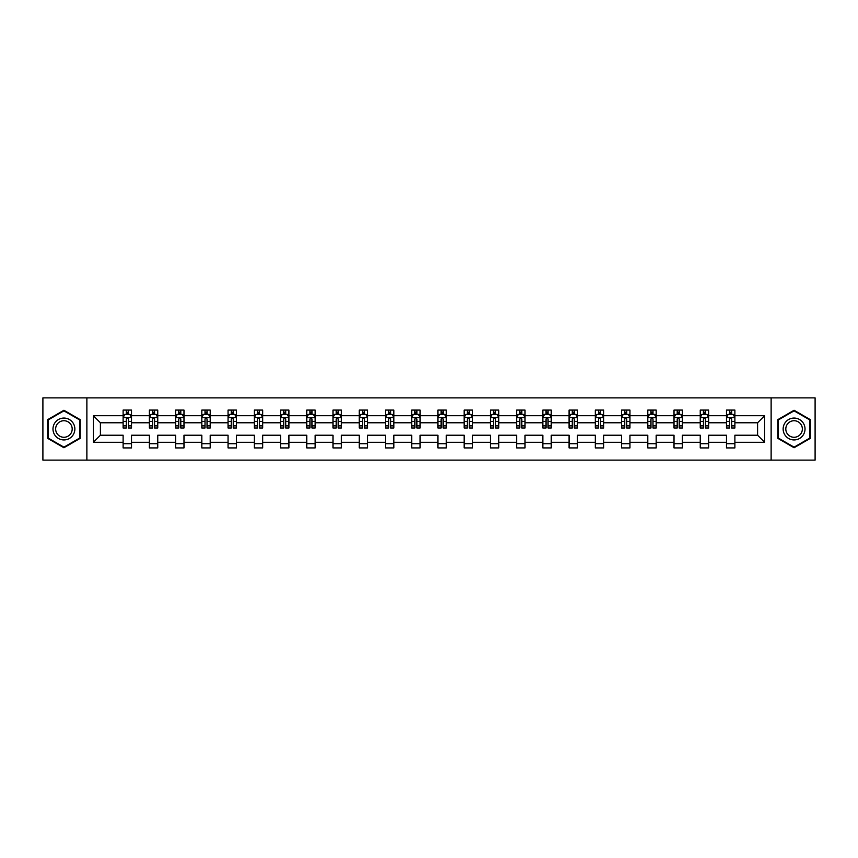 <?xml version="1.0" encoding="UTF-8"?>
<svg xmlns="http://www.w3.org/2000/svg" width="858" height="858" viewBox="0 0 858 858"><rect width="100%" height="100%" fill="white"/><g stroke="black" fill="none" stroke-linecap="round" stroke-linejoin="round"><path stroke-width="1.29" d="M771.128 397.887L42.9 397.887L42.9 460.113L815.1 460.113L815.1 397.887L771.128 397.887L771.128 460.113M734.888 442.288L734.888 435.221L757.593 435.221L764.65 442.288L734.888 442.288L734.888 447.919L726.479 447.919L726.479 442.288L708.654 442.288L708.654 447.919L700.246 447.919L700.246 442.288L682.421 442.288L682.421 447.919L674.013 447.919L674.013 442.288L656.188 442.288L656.188 447.919L647.779 447.919L647.779 442.288L629.954 442.288L629.954 447.919L621.546 447.919L621.546 442.288L603.721 442.288L603.721 447.919L595.313 447.919L595.313 442.288L577.488 442.288L577.488 447.919L569.079 447.919L569.079 442.288L551.254 442.288L551.254 447.919L542.846 447.919L542.846 442.288L525.021 442.288L525.021 447.919L516.613 447.919L516.613 442.288L498.788 442.288L498.788 447.919L490.379 447.919L490.379 442.288L472.554 442.288L472.554 447.919L464.146 447.919L464.146 442.288L446.321 442.288L446.321 447.919L437.912 447.919L437.912 442.288L420.088 442.288L420.088 447.919L411.679 447.919L411.679 442.288L393.854 442.288L393.854 447.919L385.446 447.919L385.446 442.288L367.621 442.288L367.621 447.919L359.212 447.919L359.212 442.288L341.387 442.288L341.387 447.919L332.979 447.919L332.979 442.288L315.154 442.288L315.154 447.919L306.746 447.919L306.746 442.288L288.921 442.288L288.921 447.919L280.512 447.919L280.512 442.288L262.687 442.288L262.687 447.919L254.279 447.919L254.279 442.288L236.454 442.288L236.454 447.919L228.046 447.919L228.046 442.288L210.221 442.288L210.221 447.919L201.812 447.919L201.812 442.288L183.987 442.288L183.987 447.919L175.579 447.919L175.579 442.288L157.754 442.288L157.754 447.919L149.346 447.919L149.346 442.288L131.521 442.288L131.521 447.919L123.112 447.919L123.112 442.288L93.35 442.288L93.35 415.712L123.112 415.712L123.112 410.081L131.521 410.081L131.521 415.712L149.346 415.712L149.346 410.081L157.754 410.081L157.754 415.712L175.579 415.712L175.579 410.081L183.987 410.081L183.987 415.712L201.812 415.712L201.812 410.081L210.221 410.081L210.221 415.712L228.046 415.712L228.046 410.081L236.454 410.081L236.454 415.712L254.279 415.712L254.279 410.081L262.687 410.081L262.687 415.712L280.512 415.712L280.512 410.081L288.921 410.081L288.921 415.712L306.746 415.712L306.746 410.081L315.154 410.081L315.154 415.712L332.979 415.712L332.979 410.081L341.387 410.081L341.387 415.712L359.212 415.712L359.212 410.081L367.621 410.081L367.621 415.712L385.446 415.712L385.446 410.081L393.854 410.081L393.854 415.712L411.679 415.712L411.679 410.081L420.088 410.081L420.088 415.712L437.912 415.712L437.912 410.081L446.321 410.081L446.321 415.712L464.146 415.712L464.146 410.081L472.554 410.081L472.554 415.712L490.379 415.712L490.379 410.081L498.788 410.081L498.788 415.712L516.613 415.712L516.613 410.081L525.021 410.081L525.021 415.712L542.846 415.712L542.846 410.081L551.254 410.081L551.254 415.712L569.079 415.712L569.079 410.081L577.488 410.081L577.488 415.712L595.313 415.712L595.313 410.081L603.721 410.081L603.721 415.712L621.546 415.712L621.546 410.081L629.954 410.081L629.954 415.712L647.779 415.712L647.779 410.081L656.188 410.081L656.188 415.712L674.013 415.712L674.013 410.081L682.421 410.081L682.421 415.712L700.246 415.712L700.246 410.081L708.654 410.081L708.654 415.712L726.479 415.712L726.479 410.081L734.888 410.081L734.888 415.712L764.65 415.712L764.65 442.288M86.873 460.113L86.873 397.887M726.479 415.712L726.479 422.779L708.654 422.779L708.654 415.712M708.654 442.288L708.654 435.221L726.479 435.221L726.479 442.288M700.246 415.712L700.246 422.779L682.421 422.779L682.421 415.712M682.421 442.288L682.421 435.221L700.246 435.221L700.246 442.288M674.013 415.712L674.013 422.779L656.188 422.779L656.188 415.712M656.188 442.288L656.188 435.221L674.013 435.221L674.013 442.288M647.779 415.712L647.779 422.779L629.954 422.779L629.954 415.712M629.954 442.288L629.954 435.221L647.779 435.221L647.779 442.288M621.546 415.712L621.546 422.779L603.721 422.779L603.721 415.712M603.721 442.288L603.721 435.221L621.546 435.221L621.546 442.288M595.313 415.712L595.313 422.779L577.488 422.779L577.488 415.712M577.488 442.288L577.488 435.221L595.313 435.221L595.313 442.288M569.079 415.712L569.079 422.779L551.254 422.779L551.254 415.712M551.254 442.288L551.254 435.221L569.079 435.221L569.079 442.288M542.846 415.712L542.846 422.779L525.021 422.779L525.021 415.712M525.021 442.288L525.021 435.221L542.846 435.221L542.846 442.288M516.613 415.712L516.613 422.779L498.788 422.779L498.788 415.712M498.788 442.288L498.788 435.221L516.613 435.221L516.613 442.288M490.379 415.712L490.379 422.779L472.554 422.779L472.554 415.712M472.554 442.288L472.554 435.221L490.379 435.221L490.379 442.288M464.146 415.712L464.146 422.779L446.321 422.779L446.321 415.712M446.321 442.288L446.321 435.221L464.146 435.221L464.146 442.288M437.912 415.712L437.912 422.779L420.088 422.779L420.088 415.712M420.088 442.288L420.088 435.221L437.912 435.221L437.912 442.288M411.679 415.712L411.679 422.779L393.854 422.779L393.854 415.712M393.854 442.288L393.854 435.221L411.679 435.221L411.679 442.288M385.446 415.712L385.446 422.779L367.621 422.779L367.621 415.712M367.621 442.288L367.621 435.221L385.446 435.221L385.446 442.288M359.212 415.712L359.212 422.779L341.387 422.779L341.387 415.712M341.387 442.288L341.387 435.221L359.212 435.221L359.212 442.288M332.979 415.712L332.979 422.779L315.154 422.779L315.154 415.712M315.154 442.288L315.154 435.221L332.979 435.221L332.979 442.288M306.746 415.712L306.746 422.779L288.921 422.779L288.921 415.712M288.921 442.288L288.921 435.221L306.746 435.221L306.746 442.288M280.512 415.712L280.512 422.779L262.687 422.779L262.687 415.712M262.687 442.288L262.687 435.221L280.512 435.221L280.512 442.288M254.279 415.712L254.279 422.779L236.454 422.779L236.454 415.712M236.454 442.288L236.454 435.221L254.279 435.221L254.279 442.288M228.046 415.712L228.046 422.779L210.221 422.779L210.221 415.712M210.221 442.288L210.221 435.221L228.046 435.221L228.046 442.288M201.812 415.712L201.812 422.779L183.987 422.779L183.987 415.712M183.987 442.288L183.987 435.221L201.812 435.221L201.812 442.288M175.579 415.712L175.579 422.779L157.754 422.779L157.754 415.712M157.754 442.288L157.754 435.221L175.579 435.221L175.579 442.288M149.346 415.712L149.346 422.779L131.521 422.779L131.521 415.712M131.521 442.288L131.521 435.221L149.346 435.221L149.346 442.288M123.112 415.712L123.112 422.779L100.407 422.779L100.407 435.221L123.112 435.221L123.112 442.288M93.35 415.712L100.407 422.779M757.593 435.221L757.593 422.779L734.888 422.779L734.888 415.712M729.675 414.285L731.692 414.285M703.442 414.285L705.458 414.285M677.209 414.285L679.225 414.285M650.975 414.285L652.992 414.285M624.742 414.285L626.758 414.285M598.509 414.285L600.525 414.285M572.275 414.285L574.292 414.285M546.042 414.285L548.058 414.285M519.809 414.285L521.825 414.285M493.575 414.285L495.592 414.285M467.342 414.285L469.358 414.285M441.109 414.285L443.125 414.285M414.875 414.285L416.891 414.285M388.642 414.285L390.658 414.285M362.408 414.285L364.425 414.285M336.175 414.285L338.191 414.285M309.942 414.285L311.958 414.285M283.708 414.285L285.725 414.285M257.475 414.285L259.491 414.285M231.242 414.285L233.258 414.285M205.008 414.285L207.025 414.285M178.775 414.285L180.791 414.285M152.542 414.285L154.558 414.285M126.308 414.285L128.325 414.285M123.112 443.715L131.521 443.715M149.346 443.715L157.754 443.715M175.579 443.715L183.987 443.715M201.812 443.715L210.221 443.715M228.046 443.715L236.454 443.715M254.279 443.715L262.687 443.715M280.512 443.715L288.921 443.715M306.746 443.715L315.154 443.715M332.979 443.715L341.387 443.715M359.212 443.715L367.621 443.715M385.446 443.715L393.854 443.715M411.679 443.715L420.088 443.715M437.912 443.715L446.321 443.715M464.146 443.715L472.554 443.715M490.379 443.715L498.788 443.715M516.613 443.715L525.021 443.715M542.846 443.715L551.254 443.715M569.079 443.715L577.488 443.715M595.313 443.715L603.721 443.715M621.546 443.715L629.954 443.715M647.779 443.715L656.188 443.715M674.013 443.715L682.421 443.715M700.246 443.715L708.654 443.715M726.479 443.715L734.888 443.715M100.407 435.221L93.35 442.288M764.65 415.712L757.593 422.779M80.148 419.626L63.921 410.263L47.694 419.626L47.694 438.374L63.921 447.737L80.148 438.374L80.148 419.626M777.852 419.626L777.852 438.374L794.079 447.737L810.306 438.374L810.306 419.626L794.079 410.263L777.852 419.626M128.325 412.269L126.308 412.269M124.689 414.575L123.112 414.575L123.112 410.081L126.308 410.081L126.308 414.371M123.112 425.879L123.112 427.992L126.308 427.992L126.308 425.879L123.112 425.879L123.112 422.779M131.521 422.779L131.521 427.992L128.325 427.992L128.325 418.994C127.66 417.696 126.984 417.696 126.308 418.994L126.308 425.879M129.944 414.575L131.521 414.575L131.521 410.081L128.325 410.081L128.325 414.371M131.521 417.728L129.837 414.371L124.796 414.371L123.112 417.728M154.558 412.269L152.542 412.269M150.922 414.575L149.346 414.575L149.346 410.081L152.542 410.081L152.542 414.371M149.346 425.879L149.346 427.992L152.542 427.992L152.542 425.879L149.346 425.879L149.346 422.779M157.754 422.779L157.754 427.992L154.558 427.992L154.558 418.994C153.893 417.696 153.217 417.696 152.542 418.994L152.542 425.879M156.177 414.575L157.754 414.575L157.754 410.081L154.558 410.081L154.558 414.371M157.754 417.728L156.07 414.371L151.029 414.371L149.346 417.728M180.791 412.269L178.775 412.269M177.156 414.575L175.579 414.575L175.579 410.081L178.775 410.081L178.775 414.371M175.579 425.879L175.579 427.992L178.775 427.992L178.775 425.879L175.579 425.879L175.579 422.779M183.987 422.779L183.987 427.992L180.791 427.992L180.791 418.994C180.126 417.696 179.451 417.696 178.775 418.994L178.775 425.879M182.411 414.575L183.987 414.575L183.987 410.081L180.791 410.081L180.791 414.371M183.987 417.728L182.304 414.371L177.263 414.371L175.579 417.728M54.451 423.53A10.929 10.929 0 0 0 58.451 438.47A10.929 10.929 0 0 0 73.391 434.47A10.929 10.929 0 0 0 69.391 419.53A10.929 10.929 0 0 0 54.451 423.53M56.757 424.86A8.28 8.28 0 0 0 59.781 436.164A8.28 8.28 0 0 0 71.085 433.14A8.28 8.28 0 0 0 68.061 421.836A8.28 8.28 0 0 0 56.757 424.86M79.644 419.927L79.644 438.073L63.921 447.157L48.198 438.073L48.198 419.927L63.921 410.843L79.644 419.927M784.609 423.53A10.929 10.929 0 0 0 788.609 438.47A10.929 10.929 0 0 0 803.549 434.47A10.929 10.929 0 0 0 799.549 419.53A10.929 10.929 0 0 0 784.609 423.53M786.915 424.86A8.28 8.28 0 0 0 789.939 436.164A8.28 8.28 0 0 0 801.243 433.14A8.28 8.28 0 0 0 798.219 421.836A8.28 8.28 0 0 0 786.915 424.86M809.802 419.927L809.802 438.073L794.079 447.157L778.356 438.073L778.356 419.927L794.079 410.843L809.802 419.927M207.025 412.269L205.008 412.269M203.389 414.575L201.812 414.575L201.812 410.081L205.008 410.081L205.008 414.371M201.812 425.879L201.812 427.992L205.008 427.992L205.008 425.879L201.812 425.879L201.812 422.779M210.221 422.779L210.221 427.992L207.025 427.992L207.025 418.994C206.36 417.696 205.684 417.696 205.008 418.994L205.008 425.879M208.644 414.575L210.221 414.575L210.221 410.081L207.025 410.081L207.025 414.371M210.221 417.728L208.537 414.371L203.496 414.371L201.812 417.728M233.258 412.269L231.242 412.269M229.622 414.575L228.046 414.575L228.046 410.081L231.242 410.081L231.242 414.371M228.046 425.879L228.046 427.992L231.242 427.992L231.242 425.879L228.046 425.879L228.046 422.779M236.454 422.779L236.454 427.992L233.258 427.992L233.258 418.994C232.582 417.696 231.917 417.696 231.242 418.994L231.242 425.879M234.877 414.575L236.454 414.575L236.454 410.081L233.258 410.081L233.258 414.371M236.454 417.728L234.77 414.371L229.73 414.371L228.046 417.728M259.491 412.269L257.475 412.269M255.856 414.575L254.279 414.575L254.279 410.081L257.475 410.081L257.475 414.371M254.279 425.879L254.279 427.992L257.475 427.992L257.475 425.879L254.279 425.879L254.279 422.779M262.687 422.779L262.687 427.992L259.491 427.992L259.491 418.994C258.816 417.696 258.151 417.696 257.475 418.994L257.475 425.879M261.111 414.575L262.687 414.575L262.687 410.081L259.491 410.081L259.491 414.371M262.687 417.728L261.004 414.371L255.963 414.371L254.279 417.728M285.725 412.269L283.708 412.269M282.089 414.575L280.512 414.575L280.512 410.081L283.708 410.081L283.708 414.371M280.512 425.879L280.512 427.992L283.708 427.992L283.708 425.879L280.512 425.879L280.512 422.779M288.921 422.779L288.921 427.992L285.725 427.992L285.725 418.994C285.049 417.696 284.384 417.696 283.708 418.994L283.708 425.879M287.344 414.575L288.921 414.575L288.921 410.081L285.725 410.081L285.725 414.371M288.921 417.728L287.237 414.371L282.196 414.371L280.512 417.728M311.958 412.269L309.942 412.269M308.322 414.575L306.746 414.575L306.746 410.081L309.942 410.081L309.942 414.371M306.746 425.879L306.746 427.992L309.942 427.992L309.942 425.879L306.746 425.879L306.746 422.779M315.154 422.779L315.154 427.992L311.958 427.992L311.958 418.994C311.282 417.696 310.617 417.696 309.942 418.994L309.942 425.879M313.578 414.575L315.154 414.575L315.154 410.081L311.958 410.081L311.958 414.371M315.154 417.728L313.47 414.371L308.43 414.371L306.746 417.728M338.191 412.269L336.175 412.269M334.556 414.575L332.979 414.575L332.979 410.081L336.175 410.081L336.175 414.371M332.979 425.879L332.979 427.992L336.175 427.992L336.175 425.879L332.979 425.879L332.979 422.779M341.387 422.779L341.387 427.992L338.191 427.992L338.191 418.994C337.516 417.696 336.851 417.696 336.175 418.994L336.175 425.879M339.811 414.575L341.387 414.575L341.387 410.081L338.191 410.081L338.191 414.371M341.387 417.728L339.704 414.371L334.663 414.371L332.979 417.728M364.425 412.269L362.408 412.269M360.789 414.575L359.212 414.575L359.212 410.081L362.408 410.081L362.408 414.371M359.212 425.879L359.212 427.992L362.408 427.992L362.408 425.879L359.212 425.879L359.212 422.779M367.621 422.779L367.621 427.992L364.425 427.992L364.425 418.994C363.749 417.696 363.084 417.696 362.408 418.994L362.408 425.879M366.044 414.575L367.621 414.575L367.621 410.081L364.425 410.081L364.425 414.371M367.621 417.728L365.937 414.371L360.896 414.371L359.212 417.728M390.658 412.269L388.642 412.269M387.022 414.575L385.446 414.575L385.446 410.081L388.642 410.081L388.642 414.371M385.446 425.879L385.446 427.992L388.642 427.992L388.642 425.879L385.446 425.879L385.446 422.779M393.854 422.779L393.854 427.992L390.658 427.992L390.658 418.994C389.982 417.696 389.317 417.696 388.642 418.994L388.642 425.879M392.278 414.575L393.854 414.575L393.854 410.081L390.658 410.081L390.658 414.371M393.854 417.728L392.17 414.371L387.13 414.371L385.446 417.728M416.891 412.269L414.875 412.269M413.256 414.575L411.679 414.575L411.679 410.081L414.875 410.081L414.875 414.371M411.679 425.879L411.679 427.992L414.875 427.992L414.875 425.879L411.679 425.879L411.679 422.779M420.088 422.779L420.088 427.992L416.891 427.992L416.891 418.994C416.216 417.696 415.551 417.696 414.875 418.994L414.875 425.879M418.511 414.575L420.088 414.575L420.088 410.081L416.891 410.081L416.891 414.371M420.088 417.728L418.404 414.371L413.363 414.371L411.679 417.728M443.125 412.269L441.109 412.269M439.489 414.575L437.912 414.575L437.912 410.081L441.109 410.081L441.109 414.371M437.912 425.879L437.912 427.992L441.109 427.992L441.109 425.879L437.912 425.879L437.912 422.779M446.321 422.779L446.321 427.992L443.125 427.992L443.125 418.994C442.449 417.696 441.784 417.696 441.109 418.994L441.109 425.879M444.744 414.575L446.321 414.575L446.321 410.081L443.125 410.081L443.125 414.371M446.321 417.728L444.637 414.371L439.596 414.371L437.912 417.728M469.358 412.269L467.342 412.269M465.722 414.575L464.146 414.575L464.146 410.081L467.342 410.081L467.342 414.371M464.146 425.879L464.146 427.992L467.342 427.992L467.342 425.879L464.146 425.879L464.146 422.779M472.554 422.779L472.554 427.992L469.358 427.992L469.358 418.994C468.683 417.696 468.018 417.696 467.342 418.994L467.342 425.879M470.978 414.575L472.554 414.575L472.554 410.081L469.358 410.081L469.358 414.371M472.554 417.728L470.87 414.371L465.83 414.371L464.146 417.728M495.592 412.269L493.575 412.269M491.956 414.575L490.379 414.575L490.379 410.081L493.575 410.081L493.575 414.371M490.379 425.879L490.379 427.992L493.575 427.992L493.575 425.879L490.379 425.879L490.379 422.779M498.788 422.779L498.788 427.992L495.592 427.992L495.592 418.994C494.916 417.696 494.251 417.696 493.575 418.994L493.575 425.879M497.211 414.575L498.788 414.575L498.788 410.081L495.592 410.081L495.592 414.371M498.788 417.728L497.104 414.371L492.063 414.371L490.379 417.728M521.825 412.269L519.809 412.269M518.189 414.575L516.613 414.575L516.613 410.081L519.809 410.081L519.809 414.371M516.613 425.879L516.613 427.992L519.809 427.992L519.809 425.879L516.613 425.879L516.613 422.779M525.021 422.779L525.021 427.992L521.825 427.992L521.825 418.994C521.149 417.696 520.484 417.696 519.809 418.994L519.809 425.879M523.444 414.575L525.021 414.575L525.021 410.081L521.825 410.081L521.825 414.371M525.021 417.728L523.337 414.371L518.296 414.371L516.613 417.728M548.058 412.269L546.042 412.269M544.422 414.575L542.846 414.575L542.846 410.081L546.042 410.081L546.042 414.371M542.846 425.879L542.846 427.992L546.042 427.992L546.042 425.879L542.846 425.879L542.846 422.779M551.254 422.779L551.254 427.992L548.058 427.992L548.058 418.994C547.383 417.696 546.718 417.696 546.042 418.994L546.042 425.879M549.678 414.575L551.254 414.575L551.254 410.081L548.058 410.081L548.058 414.371M551.254 417.728L549.57 414.371L544.53 414.371L542.846 417.728M574.292 412.269L572.275 412.269M570.656 414.575L569.079 414.575L569.079 410.081L572.275 410.081L572.275 414.371M569.079 425.879L569.079 427.992L572.275 427.992L572.275 425.879L569.079 425.879L569.079 422.779M577.488 422.779L577.488 427.992L574.292 427.992L574.292 418.994C573.616 417.696 572.951 417.696 572.275 418.994L572.275 425.879M575.911 414.575L577.488 414.575L577.488 410.081L574.292 410.081L574.292 414.371M577.488 417.728L575.804 414.371L570.763 414.371L569.079 417.728M600.525 412.269L598.509 412.269M596.889 414.575L595.313 414.575L595.313 410.081L598.509 410.081L598.509 414.371M595.313 425.879L595.313 427.992L598.509 427.992L598.509 425.879L595.313 425.879L595.313 422.779M603.721 422.779L603.721 427.992L600.525 427.992L600.525 418.994C599.849 417.696 599.184 417.696 598.509 418.994L598.509 425.879M602.144 414.575L603.721 414.575L603.721 410.081L600.525 410.081L600.525 414.371M603.721 417.728L602.037 414.371L596.996 414.371L595.313 417.728M626.758 412.269L624.742 412.269M623.123 414.575L621.546 414.575L621.546 410.081L624.742 410.081L624.742 414.371M621.546 425.879L621.546 427.992L624.742 427.992L624.742 425.879L621.546 425.879L621.546 422.779M629.954 422.779L629.954 427.992L626.758 427.992L626.758 418.994C626.083 417.696 625.418 417.696 624.742 418.994L624.742 425.879M628.378 414.575L629.954 414.575L629.954 410.081L626.758 410.081L626.758 414.371M629.954 417.728L628.27 414.371L623.23 414.371L621.546 417.728M652.992 412.269L650.975 412.269M649.356 414.575L647.779 414.575L647.779 410.081L650.975 410.081L650.975 414.371M647.779 425.879L647.779 427.992L650.975 427.992L650.975 425.879L647.779 425.879L647.779 422.779M656.188 422.779L656.188 427.992L652.992 427.992L652.992 418.994C652.316 417.696 651.651 417.696 650.975 418.994L650.975 425.879M654.611 414.575L656.188 414.575L656.188 410.081L652.992 410.081L652.992 414.371M656.188 417.728L654.504 414.371L649.463 414.371L647.779 417.728M679.225 412.269L677.209 412.269M675.589 414.575L674.013 414.575L674.013 410.081L677.209 410.081L677.209 414.371M674.013 425.879L674.013 427.992L677.209 427.992L677.209 425.879L674.013 425.879L674.013 422.779M682.421 422.779L682.421 427.992L679.225 427.992L679.225 418.994C678.549 417.696 677.884 417.696 677.209 418.994L677.209 425.879M680.844 414.575L682.421 414.575L682.421 410.081L679.225 410.081L679.225 414.371M682.421 417.728L680.737 414.371L675.696 414.371L674.013 417.728M705.458 412.269L703.442 412.269M701.823 414.575L700.246 414.575L700.246 410.081L703.442 410.081L703.442 414.371M700.246 425.879L700.246 427.992L703.442 427.992L703.442 425.879L700.246 425.879L700.246 422.779M708.654 422.779L708.654 427.992L705.458 427.992L705.458 418.994C704.783 417.696 704.118 417.696 703.442 418.994L703.442 425.879M707.078 414.575L708.654 414.575L708.654 410.081L705.458 410.081L705.458 414.371M708.654 417.728L706.971 414.371L701.93 414.371L700.246 417.728M731.692 412.269L729.675 412.269M728.056 414.575L726.479 414.575L726.479 410.081L729.675 410.081L729.675 414.371M726.479 425.879L726.479 427.992L729.675 427.992L729.675 425.879L726.479 425.879L726.479 422.779M734.888 422.779L734.888 427.992L731.692 427.992L731.692 418.994C731.016 417.696 730.351 417.696 729.675 418.994L729.675 425.879M733.311 414.575L734.888 414.575L734.888 410.081L731.692 410.081L731.692 414.371M734.888 417.728L733.204 414.371L728.163 414.371L726.479 417.728M131.478 417.653L123.155 417.653M131.521 425.879L128.325 425.879M126.308 421.375L123.112 421.375M131.521 421.375L128.325 421.375M128.325 413.341L126.308 413.341M157.711 417.653L149.389 417.653M157.754 425.879L154.558 425.879M152.542 421.375L149.346 421.375M157.754 421.375L154.558 421.375M154.558 413.341L152.542 413.341M183.944 417.653L175.622 417.653M183.987 425.879L180.791 425.879M178.775 421.375L175.579 421.375M183.987 421.375L180.791 421.375M180.791 413.341L178.775 413.341M210.178 417.653L201.855 417.653M210.221 425.879L207.025 425.879M205.008 421.375L201.812 421.375M210.221 421.375L207.025 421.375M207.025 413.341L205.008 413.341M236.411 417.653L228.089 417.653M236.454 425.879L233.258 425.879M231.242 421.375L228.046 421.375M236.454 421.375L233.258 421.375M233.258 413.341L231.242 413.341M262.645 417.653L254.322 417.653M262.687 425.879L259.491 425.879M257.475 421.375L254.279 421.375M262.687 421.375L259.491 421.375M259.491 413.341L257.475 413.341M288.878 417.653L280.555 417.653M288.921 425.879L285.725 425.879M283.708 421.375L280.512 421.375M288.921 421.375L285.725 421.375M285.725 413.341L283.708 413.341M315.111 417.653L306.789 417.653M315.154 425.879L311.958 425.879M309.942 421.375L306.746 421.375M315.154 421.375L311.958 421.375M311.958 413.341L309.942 413.341M341.345 417.653L333.022 417.653M341.387 425.879L338.191 425.879M336.175 421.375L332.979 421.375M341.387 421.375L338.191 421.375M338.191 413.341L336.175 413.341M367.578 417.653L359.255 417.653M367.621 425.879L364.425 425.879M362.408 421.375L359.212 421.375M367.621 421.375L364.425 421.375M364.425 413.341L362.408 413.341M393.811 417.653L385.489 417.653M393.854 425.879L390.658 425.879M388.642 421.375L385.446 421.375M393.854 421.375L390.658 421.375M390.658 413.341L388.642 413.341M420.045 417.653L411.722 417.653M420.088 425.879L416.891 425.879M414.875 421.375L411.679 421.375M420.088 421.375L416.891 421.375M416.891 413.341L414.875 413.341M446.278 417.653L437.955 417.653M446.321 425.879L443.125 425.879M441.109 421.375L437.912 421.375M446.321 421.375L443.125 421.375M443.125 413.341L441.109 413.341M472.511 417.653L464.189 417.653M472.554 425.879L469.358 425.879M467.342 421.375L464.146 421.375M472.554 421.375L469.358 421.375M469.358 413.341L467.342 413.341M498.745 417.653L490.422 417.653M498.788 425.879L495.592 425.879M493.575 421.375L490.379 421.375M498.788 421.375L495.592 421.375M495.592 413.341L493.575 413.341M524.978 417.653L516.655 417.653M525.021 425.879L521.825 425.879M519.809 421.375L516.613 421.375M525.021 421.375L521.825 421.375M521.825 413.341L519.809 413.341M551.211 417.653L542.889 417.653M551.254 425.879L548.058 425.879M546.042 421.375L542.846 421.375M551.254 421.375L548.058 421.375M548.058 413.341L546.042 413.341M577.445 417.653L569.122 417.653M577.488 425.879L574.292 425.879M572.275 421.375L569.079 421.375M577.488 421.375L574.292 421.375M574.292 413.341L572.275 413.341M603.678 417.653L595.355 417.653M603.721 425.879L600.525 425.879M598.509 421.375L595.313 421.375M603.721 421.375L600.525 421.375M600.525 413.341L598.509 413.341M629.911 417.653L621.589 417.653M629.954 425.879L626.758 425.879M624.742 421.375L621.546 421.375M629.954 421.375L626.758 421.375M626.758 413.341L624.742 413.341M656.145 417.653L647.822 417.653M656.188 425.879L652.992 425.879M650.975 421.375L647.779 421.375M656.188 421.375L652.992 421.375M652.992 413.341L650.975 413.341M682.378 417.653L674.056 417.653M682.421 425.879L679.225 425.879M677.209 421.375L674.013 421.375M682.421 421.375L679.225 421.375M679.225 413.341L677.209 413.341M708.611 417.653L700.289 417.653M708.654 425.879L705.458 425.879M703.442 421.375L700.246 421.375M708.654 421.375L705.458 421.375M705.458 413.341L703.442 413.341M734.845 417.653L726.522 417.653M734.888 425.879L731.692 425.879M729.675 421.375L726.479 421.375M734.888 421.375L731.692 421.375M731.692 413.341L729.675 413.341"/></g></svg>
